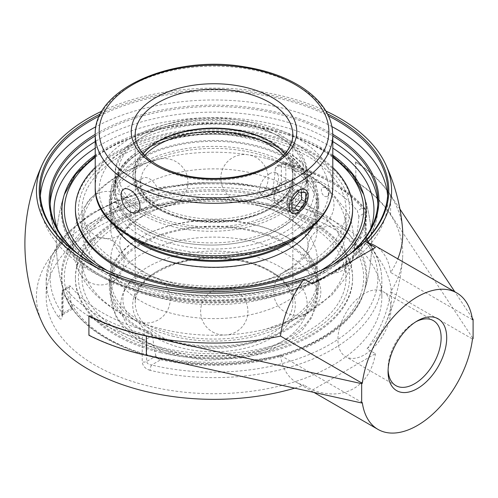<?xml version="1.0" encoding="UTF-8"?>
<svg xmlns="http://www.w3.org/2000/svg" width="498" height="498" viewBox="0 0 498 498"><rect width="100%" height="100%" fill="white"/><g stroke="black" fill="none" stroke-linecap="round" stroke-linejoin="round"><path stroke-width="0.37" stroke-dasharray="2.49 1.87" d="M337.246 262.209A173.783 100.335 180 0 1 336.897 262.415A173.783 100.335 180 0 1 91.128 262.415L91.128 262.415A173.783 100.335 180 0 1 90.779 262.209M99.457 116.015A173.783 100.335 180 0 1 328.568 116.015M90.431 262.01L91.128 262.415L90.431 262.01M327.56 113.955A174.773 100.901 0 0 0 100.465 113.955M332.023 126.66A173.783 100.335 0 0 0 96.002 126.66M40.394 195.888A173.783 100.335 0 0 0 40.226 200.314A173.783 100.335 0 0 0 91.128 271.261A173.783 100.335 0 0 0 280.517 293.011A173.783 100.335 0 0 0 387.799 200.314A173.783 100.335 0 0 0 387.631 195.888M375.461 247.518L312.489 283.872M325.947 111.066A177.587 102.532 0 0 0 102.078 111.066M95.23 135.929A163.886 94.62 180 0 1 98.125 134.211A163.886 94.62 180 0 1 332.795 135.929M349.889 254.024A163.886 94.62 180 0 1 329.9 268.024L329.9 268.024A163.886 94.62 180 0 1 98.125 268.024A163.886 94.62 180 0 1 78.136 254.024M76.431 252.766A164.869 95.186 0 0 0 97.427 267.619A164.869 95.186 0 0 0 330.597 267.619L329.9 268.024L330.597 267.619A164.869 95.186 0 0 0 351.594 252.766M332.795 134.298A164.869 95.186 0 0 0 95.23 134.298M62.325 315.757A3.94 2.272 180 0 1 61.945 314.786A3.94 2.272 180 0 1 63.097 313.18L63.097 290.658L69.154 287.165L69.533 285.615L70.704 286.269L65.885 289.052A163.886 94.62 0 0 0 98.125 315.471A163.886 94.62 0 0 0 143.891 334.09L148.709 331.301C151 332.048 152.338 333.417 152.73 335.415L146.673 338.914L146.673 361.43L155.942 356.076C156.683 357.869 158.277 359.095 160.736 359.749L151.616 365.009C148.659 364.685 147.01 363.496 146.673 361.43A3.94 2.272 180 0 1 142.204 361.878L142.204 339.362A3.94 2.272 0 0 0 146.673 338.914A3.94 2.272 -120 0 0 143.891 334.09A3.94 1.376 105.3 0 0 142.204 339.362A167.826 96.892 180 0 1 95.342 320.295A167.826 96.892 180 0 1 62.325 293.241A3.94 2.907 -39.3 0 1 65.885 289.052A3.94 2.272 -120 0 0 63.918 288.859A3.94 2.272 -120 0 0 63.097 290.658A3.94 2.272 0 0 0 61.945 292.27A3.94 2.272 0 0 0 62.325 293.241L62.325 315.757C62.013 319.455 60.843 320.071 58.826 317.624A167.826 96.892 180 0 1 46.183 280.735A167.826 96.892 180 0 1 95.342 212.223A167.826 96.892 180 0 1 277.909 191.139A3.94 1.226 103.4 0 0 277.318 189.408L277.318 189.408A3.94 1.226 103.4 0 0 276.409 190.024L279.938 189.321L280.959 188.406L281.351 187.173A3.94 2.272 180 0 1 285.821 186.725L285.821 164.209A3.94 2.272 0 0 0 281.351 164.657A3.94 2.272 60 0 1 282.167 162.852A3.94 2.272 60 0 1 284.134 163.045A3.94 1.376 -74.7 0 1 285.173 162.46A3.94 1.376 -74.7 0 1 285.821 164.209A167.826 96.892 180 0 1 365.7 210.324A3.94 2.907 140.7 0 0 365.183 208.799A3.94 2.907 140.7 0 0 362.139 208.083A3.94 2.272 60 0 1 364.928 212.907A3.94 2.272 0 0 0 366.08 211.301A3.94 2.272 0 0 0 365.7 210.324L365.7 232.846C366.011 237.179 367.182 240.845 369.199 243.846A167.826 96.892 180 0 1 381.841 280.735A167.826 96.892 180 0 1 150.116 370.331A3.94 1.226 -76.6 0 1 151.616 365.009A163.886 94.62 0 0 0 329.9 344.423A163.886 94.62 0 0 0 365.557 241.493A3.94 2.976 -35.5 0 1 368.763 242.426L368.763 242.426A3.94 2.976 -35.5 0 1 369.199 243.846M150.116 370.331C145.404 368.9 142.77 366.08 142.204 361.878M365.7 232.846A3.94 2.272 180 0 1 366.08 233.817A3.94 2.272 180 0 1 364.928 235.423L365.557 241.493L356.437 246.759L355.659 240.777L364.928 235.423L364.928 212.907L358.871 216.406L357.321 210.866L362.139 208.083A163.886 94.62 0 0 0 284.134 163.045L279.316 165.828L276.552 166.095L275.294 168.15L281.351 164.657L281.351 187.173L272.082 192.527L270.37 194.843L267.289 195.291A152.064 87.797 0 0 0 115.679 210.548A152.064 87.797 0 0 0 64.784 294.405A152.064 87.797 0 0 0 71.588 308.281L72.44 309.115L72.366 307.826L63.097 313.18C63.003 314.991 62.798 315.116 62.468 313.541A3.94 2.976 144.5 0 0 58.826 317.624M72.44 309.115L62.873 314.643L62.468 313.541L71.588 308.281M277.909 191.139C282.621 192.035 285.254 190.56 285.821 186.725M279.316 165.828A157.48 90.922 180 0 1 325.368 184.272A157.48 90.922 180 0 1 357.321 210.866M358.871 216.406A146.095 84.349 -60 0 1 355.659 240.777M160.736 359.749A152.064 87.797 0 0 0 363.241 294.405A152.064 87.797 0 0 0 356.437 246.759M155.942 356.076A146.095 84.349 -60 0 1 152.73 335.415M95.342 228.308A167.826 96.892 0 0 0 46.183 296.82A167.826 96.892 0 0 0 144.731 385.072A167.826 96.892 0 0 0 381.841 296.82A167.826 96.892 0 0 0 278.239 207.299A167.826 96.892 0 0 0 95.342 228.308M332.795 155.146A152.064 87.797 0 0 0 321.54 147.881A152.064 87.797 0 0 0 95.23 155.146M94.688 264.388A152.064 87.797 0 0 0 321.54 272.045A152.064 87.797 0 0 0 333.336 264.388M388.098 369.983A37.524 21.669 -60 0 1 388.06 368.433A37.524 21.669 -60 0 1 414.597 322.474A37.524 21.669 -60 0 1 415.955 321.727M388.06 371.651L388.06 368.433M390.986 308.841A37.524 21.669 120 0 0 383.211 291.66A37.524 21.669 120 0 0 354.296 301.713A37.524 21.669 120 0 0 337.912 339.48A37.524 21.669 120 0 0 345.687 356.661A37.524 21.669 120 0 0 374.608 346.608A37.524 21.669 120 0 0 390.986 308.841M148.709 331.301A157.48 90.922 180 0 1 70.704 286.269M69.154 287.165A146.095 84.349 120 0 0 72.366 307.826M272.082 192.527A146.095 84.349 120 0 0 275.294 168.15M399.919 209.054L390.606 195.029A189.109 109.18 0 0 0 355.833 161.862L355.833 181.166A189.109 109.18 180 0 1 390.606 214.327L473.1 338.64M472.197 317.979L454.811 291.778M88.912 335.272L89.173 335.117A188.742 108.969 -60 0 1 88.912 325.617A188.742 108.969 -60 0 1 89.173 315.819M355.833 161.862L355.572 162.012A188.742 108.969 -60 0 1 355.833 171.511A188.742 108.969 -60 0 1 355.572 181.316L355.833 181.166M355.572 181.316A188.742 108.969 180 0 1 402.571 258.219A188.742 108.969 180 0 1 390.662 291.772L472.471 339.001M472.471 319.704L390.662 272.468A188.742 108.969 0 0 0 397.809 258.867M402.571 229.267A188.742 108.969 0 0 0 355.572 162.012M362.295 402.608L280.486 355.379A188.742 108.969 180 0 1 89.173 335.117M280.486 355.379A78.796 45.492 120 0 0 296.173 382.165A78.796 45.492 120 0 0 304.085 385.184A177.587 102.532 180 0 1 294.685 388.16M42.479 323.358A177.587 102.532 180 0 1 125.216 208.027A177.587 102.532 180 0 1 339.586 224.318A177.587 102.532 180 0 1 385.545 323.358A177.587 102.532 180 0 1 367.063 348.824L375.461 353.673L312.489 390.034L304.085 385.184M390.662 272.468A78.796 45.492 120 0 0 374.975 245.682M312.489 390.034C343.794 401.718 369.927 386.629 375.461 353.673M367.063 348.824A78.796 45.492 120 0 0 390.662 291.772M289.805 241.337A103.198 59.579 0 0 0 317.214 200.906A103.198 59.579 0 0 0 253.507 145.858A103.198 59.579 0 0 0 141.04 158.775A103.198 59.579 0 0 0 110.811 200.906A103.198 59.579 0 0 0 138.22 241.337M298.252 236.805A104.698 60.451 0 0 0 318.714 200.906A104.698 60.451 0 0 0 254.08 145.055A104.698 60.451 0 0 0 139.975 158.159A104.698 60.451 0 0 0 109.311 200.906A104.698 60.451 0 0 0 129.779 236.805M141.04 165.865A103.198 59.579 0 0 0 110.811 207.996A103.198 59.579 0 0 0 174.518 263.044A103.198 59.579 0 0 0 286.985 250.127A103.198 59.579 0 0 0 317.214 207.996A103.198 59.579 0 0 0 253.507 152.948A103.198 59.579 0 0 0 141.04 165.865M118.126 154.604A135.599 78.292 0 0 0 118.126 265.322A135.599 78.292 0 0 0 309.899 265.322A135.599 78.292 0 0 0 309.899 154.604A135.599 78.292 0 0 0 118.126 154.604M352.615 209.963A138.6 80.022 0 0 0 267.053 136.035A138.6 80.022 0 0 0 116.009 153.384A138.6 80.022 0 0 0 75.41 209.963M332.795 167.509A138.6 80.022 0 0 0 116.009 152.158A138.6 80.022 0 0 0 95.23 167.509M313.503 225.687A104.698 60.451 0 0 0 318.714 206.851A104.698 60.451 0 0 0 254.08 151.006A104.698 60.451 0 0 0 139.975 164.11A104.698 60.451 0 0 0 109.311 206.851A104.698 60.451 0 0 0 114.521 225.687M253.594 231.551A103.198 59.579 180 0 1 317.214 286.58A103.198 59.579 180 0 1 174.431 341.603A103.198 59.579 180 0 1 110.811 286.58A103.198 59.579 180 0 1 253.594 231.551M173.858 342.406A104.698 60.451 180 0 1 109.311 286.58A104.698 60.451 180 0 1 254.167 230.755A104.698 60.451 180 0 1 318.714 286.58A104.698 60.451 180 0 1 173.858 342.406M253.594 224.461A103.198 59.579 180 0 1 317.214 279.49A103.198 59.579 180 0 1 174.431 334.513A103.198 59.579 180 0 1 110.811 279.49A103.198 59.579 180 0 1 253.594 224.461M266.019 205.213A135.599 78.292 180 0 1 339.244 307.546A135.599 78.292 180 0 1 162.006 349.82A135.599 78.292 180 0 1 88.781 247.494A135.599 78.292 180 0 1 266.019 205.213M267.171 203.62A138.6 80.022 180 0 1 352.615 277.517A138.6 80.022 180 0 1 160.854 351.42A138.6 80.022 180 0 1 75.41 277.517A138.6 80.022 180 0 1 267.171 203.62M160.854 352.646A138.6 80.022 180 0 1 75.41 278.743A138.6 80.022 180 0 1 267.171 204.846A138.6 80.022 180 0 1 352.615 278.743A138.6 80.022 180 0 1 160.854 352.646M173.858 336.455A104.698 60.451 180 0 1 109.311 280.629A104.698 60.451 180 0 1 254.167 224.803A104.698 60.451 180 0 1 318.714 280.629A104.698 60.451 180 0 1 173.858 336.455M283.424 203.414A13.359 7.713 -60 0 1 276.745 204.074A13.359 7.713 -60 0 1 273.975 197.961A13.359 7.713 -60 0 1 283.424 181.596L283.424 181.596A13.359 7.713 -60 0 1 290.104 180.936A13.359 7.713 -60 0 1 292.152 191.643A13.359 7.713 -60 0 1 283.424 203.414M282.03 200.999A11.392 6.574 120 0 0 290.085 187.049A11.392 6.574 120 0 0 282.03 182.399A11.392 6.574 120 0 0 273.975 196.349A11.392 6.574 120 0 0 282.03 200.999M298.744 192.066L294.567 189.651L287.601 198.316L287.601 207.604L291.784 207.977M291.784 200.731L287.601 198.316M291.784 210.013L287.601 207.604M301.533 192.315L301.533 190.273L294.567 189.651M305.71 192.689L301.533 190.273M143.25 215.036A96.07 55.465 0 0 0 247.948 227.063A96.07 55.465 0 0 0 307.254 175.819A96.07 55.465 0 0 0 279.117 136.601A96.07 55.465 0 0 0 279.11 136.601A96.07 55.465 0 0 0 143.25 136.601A96.07 55.465 0 0 0 115.113 175.819A96.07 55.465 0 0 0 143.25 215.036M145.46 211.208A92.939 53.66 180 0 1 145.46 135.325A92.939 53.66 180 0 1 276.9 135.325A92.939 53.66 180 0 1 276.9 211.208A92.939 53.66 180 0 1 145.46 211.208M143.25 150.39A96.07 55.465 180 0 1 279.11 150.39A96.07 55.465 180 0 1 307.254 189.607A96.07 55.465 180 0 1 247.948 240.851A96.07 55.465 180 0 1 143.25 228.825A96.07 55.465 180 0 1 115.113 189.607A96.07 55.465 180 0 1 143.25 150.39A100.073 57.774 180 0 1 284.775 150.39A100.073 57.774 180 0 1 284.775 232.093A100.073 57.774 180 0 1 143.25 232.093A100.073 57.774 180 0 1 143.25 150.39M286.985 235.928A103.198 59.579 0 0 0 317.214 193.797A103.198 59.579 0 0 0 286.985 151.666A103.198 59.579 0 0 0 141.04 151.666A103.198 59.579 0 0 0 110.811 193.797A103.198 59.579 0 0 0 174.518 248.838A103.198 59.579 0 0 0 286.985 235.928M141.04 186.32A103.198 59.579 0 0 0 110.811 228.451A103.198 59.579 0 0 0 173.043 283.138A103.198 59.579 0 0 0 254.982 283.138A103.198 59.579 0 0 0 317.214 228.451A103.198 59.579 0 0 0 286.985 186.32A103.198 59.579 0 0 0 141.04 186.32M141.04 216.898A103.198 59.579 180 0 1 173.043 204.348A103.198 59.579 180 0 1 254.982 204.348A103.198 59.579 180 0 1 286.985 216.898A103.198 59.579 180 0 1 317.214 259.028A103.198 59.579 180 0 1 214.009 318.614A103.198 59.579 180 0 1 110.811 259.028A103.198 59.579 180 0 1 141.04 216.898M321.982 213.262A152.687 88.152 180 0 1 364.187 291.523L364.187 291.523A152.687 88.152 180 0 1 321.982 337.93A152.687 88.152 180 0 1 106.043 337.93A152.687 88.152 180 0 1 63.837 291.523L63.837 291.523A152.687 88.152 180 0 1 143.026 197.55A152.687 88.152 180 0 1 321.982 213.262M324.553 196.212A4.992 3.144 -115 0 0 326.85 196.548A4.992 3.144 -115 0 0 328.419 193.996A4.992 3.144 -115 0 0 325.225 187.709A4.992 3.144 -115 0 0 322.629 187.509A4.992 3.144 -115 0 0 321.496 191.699A4.992 3.144 -115 0 0 324.553 196.212M321.982 149.549A152.687 88.152 0 0 0 168.617 127.718A152.687 88.152 0 0 0 63.837 195.957L63.837 195.957A152.687 88.152 0 0 0 143.026 289.929A152.687 88.152 0 0 0 321.982 274.217A152.687 88.152 0 0 0 364.187 195.957L364.187 195.957A152.687 88.152 0 0 0 321.982 149.549M307.391 331.425A132.051 76.238 0 0 0 346.066 277.517A132.051 76.238 0 0 0 264.544 207.081A132.051 76.238 0 0 0 120.634 223.608A132.051 76.238 0 0 0 81.958 277.517A132.051 76.238 0 0 0 163.481 347.953A132.051 76.238 0 0 0 307.391 331.425M120.634 156.055A132.051 76.238 0 0 0 81.958 209.963A132.051 76.238 0 0 0 163.481 280.399A132.051 76.238 0 0 0 307.391 263.872A132.051 76.238 0 0 0 346.066 209.963A132.051 76.238 0 0 0 264.544 139.527A132.051 76.238 0 0 0 120.634 156.055M307.391 205.12A132.051 76.238 0 0 0 120.634 205.12A132.051 76.238 0 0 0 81.958 259.028A132.051 76.238 0 0 0 161.589 329.004A132.051 76.238 0 0 0 266.436 329.004A132.051 76.238 0 0 0 346.066 259.028A132.051 76.238 0 0 0 307.391 205.12M307.391 174.543A132.051 76.238 180 0 1 346.066 228.451A132.051 76.238 180 0 1 214.009 304.689A132.051 76.238 180 0 1 81.958 228.451A132.051 76.238 180 0 1 120.634 174.543A132.051 76.238 180 0 1 161.589 158.476A132.051 76.238 180 0 1 266.436 158.476A132.051 76.238 180 0 1 307.391 174.543M143.169 153.72A78.796 45.492 0 0 0 135.213 173.634A78.796 45.492 0 0 0 158.296 205.805A78.796 45.492 0 0 0 244.169 215.665A78.796 45.492 0 0 0 292.812 173.634A78.796 45.492 0 0 0 284.856 153.72M270.277 141.781A80.346 46.389 180 0 1 270.825 142.098L269.729 141.463L270.825 142.098A80.346 46.389 180 0 1 270.825 207.703A80.346 46.389 180 0 1 157.2 207.703A80.346 46.389 180 0 1 157.2 142.098A80.346 46.389 180 0 1 157.748 141.781M269.729 173.69C263.722 177.493 260.305 182.791 259.477 189.589C259.545 192.57 260.603 194.687 262.651 195.938C272.219 202.412 283.667 176.273 276.01 172.794C274.392 171.935 272.3 172.227 269.729 173.69M279.11 134.043A96.07 55.465 180 0 1 307.254 173.267A96.07 55.465 180 0 1 247.948 224.511A96.07 55.465 180 0 1 143.25 212.484A96.07 55.465 180 0 1 115.113 173.267A96.07 55.465 180 0 1 174.418 122.022A96.07 55.465 180 0 1 279.11 134.043M143.25 226.665A96.07 55.465 0 0 0 247.948 238.685A96.07 55.465 0 0 0 307.254 187.441A96.07 55.465 0 0 0 279.117 148.223A96.07 55.465 0 0 0 279.11 148.223A96.07 55.465 0 0 0 143.25 148.223A96.07 55.465 0 0 0 115.113 187.441A96.07 55.465 0 0 0 143.25 226.665M279.117 148.223L280.212 148.858A97.62 56.361 180 0 1 280.212 228.563A97.62 56.361 180 0 1 142.154 228.563A97.62 56.361 180 0 1 142.154 148.858A97.62 56.361 180 0 1 280.212 148.858L279.11 148.223M158.924 195.141A13.359 7.713 -120 0 0 153.091 181.695A13.359 7.713 -120 0 0 142.795 178.116A13.359 7.713 -120 0 0 140.031 184.235A13.359 7.713 -120 0 0 145.864 197.681A13.359 7.713 -120 0 0 156.16 201.26A13.359 7.713 -120 0 0 158.924 195.141M288.025 206.072C288.765 199.225 292.089 193.871 298.009 190.018C300.58 188.561 302.722 188.288 304.421 189.203C312.545 192.944 300.17 218.547 291.062 212.341C289.101 211.14 288.087 209.048 288.025 206.072M332.795 141.557A163.886 94.62 0 0 0 329.9 139.838A163.886 94.62 0 0 0 98.125 139.838A163.886 94.62 0 0 0 95.23 141.557M50.198 203.931A163.886 94.62 0 0 0 50.124 206.745A163.886 94.62 0 0 0 151.299 294.162A163.886 94.62 0 0 0 329.9 273.651A163.886 94.62 0 0 0 377.901 206.745A163.886 94.62 0 0 0 377.826 203.931M381.841 296.82L381.841 280.735C381.767 267.345 377.409 254.578 368.763 242.426C367.25 240.055 366.354 237.185 366.08 233.817L366.08 211.301A3.94 3.94 0 0 0 365.183 208.799C347.504 187.852 320.837 172.408 285.173 162.46A3.94 3.94 0 0 0 282.167 162.852L276.552 166.095M62.879 314.636L61.858 315.72L61.945 292.27A3.94 3.94 0 0 1 63.918 288.859L69.533 285.615M267.289 195.291L276.409 190.024A163.886 94.62 0 0 0 98.125 210.61A163.886 94.62 0 0 0 62.468 313.541M370.313 229.578A159.945 92.342 180 0 1 327.111 275.263A159.945 92.342 180 0 1 168.934 298.563A159.945 92.342 180 0 1 57.712 229.578M95.23 148.124A159.945 92.342 180 0 1 327.111 144.669A159.945 92.342 180 0 1 332.795 148.124M390.606 195.029L390.606 214.327M271.497 141.712A81.299 46.937 0 0 0 156.528 141.712A81.299 46.937 0 0 0 156.528 208.089A81.299 46.937 0 0 0 271.497 208.089A81.299 46.937 0 0 0 271.497 141.712M286.985 338.821A103.198 59.579 180 0 1 174.518 351.737A103.198 59.579 180 0 1 110.811 296.69A103.198 59.579 180 0 1 141.04 254.559A103.198 59.579 180 0 1 286.985 254.559A103.198 59.579 180 0 1 317.214 296.69A103.198 59.579 180 0 1 286.985 338.821M283.356 155.339A78.796 45.492 180 0 1 292.812 176.946A78.796 45.492 180 0 1 269.729 209.11A78.796 45.492 180 0 1 183.855 218.971A78.796 45.492 180 0 1 135.213 176.946A78.796 45.492 180 0 1 144.669 155.339M158.296 270.651A78.796 45.492 0 0 0 135.213 302.821A78.796 45.492 0 0 0 183.855 344.846A78.796 45.492 0 0 0 269.729 334.986A78.796 45.492 0 0 0 292.812 302.821A78.796 45.492 0 0 0 269.729 270.651A78.796 45.492 0 0 0 158.296 270.651M271.497 271.671A81.299 46.937 180 0 1 271.497 338.049A81.299 46.937 180 0 1 156.528 338.049A81.299 46.937 180 0 1 156.528 271.671A81.299 46.937 180 0 1 271.497 271.671M279.907 266.816A93.194 53.803 0 0 0 148.118 266.816A93.194 53.803 0 0 0 148.118 342.904A93.194 53.803 0 0 0 279.907 342.904A93.194 53.803 0 0 0 279.907 266.816M319.834 216.418A149.655 86.403 0 0 0 108.191 216.418A149.655 86.403 0 0 0 108.191 338.615A149.655 86.403 0 0 0 319.834 338.615A149.655 86.403 0 0 0 319.834 216.418M95.23 157.405A149.655 86.403 180 0 1 319.834 148.865A149.655 86.403 180 0 1 332.795 157.405M320.519 270.663A149.655 86.403 180 0 1 319.834 271.061A149.655 86.403 180 0 1 107.506 270.663M292.812 173.634L292.812 134.728A78.796 45.492 180 0 1 244.169 176.759A78.796 45.492 180 0 1 158.296 166.898A78.796 45.492 180 0 1 135.213 134.728L135.213 173.634M295.221 143.455A114.845 66.302 0 0 0 103.08 173.18A114.845 66.302 0 0 0 243.734 254.391A114.845 66.302 0 0 0 295.221 143.455M95.23 187.124A118.785 68.581 180 0 1 168.554 123.765A118.785 68.581 180 0 1 298.009 138.631A118.785 68.581 180 0 1 332.795 187.124M332.795 134.728A118.785 68.581 0 0 0 298.009 86.235A118.785 68.581 0 0 0 168.554 71.37A118.785 68.581 0 0 0 95.23 134.728M336.897 262.415L337.594 262.01M40.226 191.469L40.226 200.314M387.799 191.469L387.799 200.314M98.125 268.024L97.427 267.619M50.124 201.117L50.124 206.745C48.729 256.283 117.671 299.167 198.858 302.622C232.093 304.297 263.392 300.512 292.749 291.268C343.931 275.245 378.312 242.128 377.901 206.745L377.901 201.117M270.37 194.843L279.938 189.321L277.318 189.408L237.963 183.177L197.196 182.666L157.418 187.908L120.977 198.609L90.014 214.159L66.315 233.749L51.338 256.37L46.183 280.735L46.183 296.82M414.597 322.474L417.38 320.861M433.36 320.612L383.211 291.66M395.835 385.614L345.687 356.661M363.241 294.405A157.592 157.592 0 0 0 363.241 193.075M64.784 193.075A157.592 157.592 0 0 0 64.784 294.405M296.173 382.165L313.933 392.418M385.545 323.358A189.109 189.109 0 0 0 402.571 258.219M134.728 319.841A23.636 23.636 0 0 0 170.185 299.373A23.636 23.636 0 0 0 134.728 278.899A23.636 23.636 0 0 0 134.728 319.841M95.585 235.51A23.636 23.636 0 0 0 131.049 215.043A23.636 23.636 0 0 0 95.585 194.569A23.636 23.636 0 0 0 95.585 235.51M232.634 198.615A23.636 23.636 0 0 0 268.098 178.147A23.636 23.636 0 0 0 232.634 157.673A23.636 23.636 0 0 0 232.634 198.615M319.374 270.134A23.636 23.636 0 0 0 354.831 249.66A23.636 23.636 0 0 0 319.374 229.186A23.636 23.636 0 0 0 319.374 270.134M285.366 312.234A23.636 23.636 0 0 0 320.824 291.76A23.636 23.636 0 0 0 285.366 271.292A23.636 23.636 0 0 0 285.366 312.234M298.545 225.264A23.636 23.636 0 0 0 334.002 204.79A23.636 23.636 0 0 0 298.545 184.316A23.636 23.636 0 0 0 298.545 225.264M152.481 202.667A23.636 23.636 0 0 0 187.939 182.193A23.636 23.636 0 0 0 152.481 161.719A23.636 23.636 0 0 0 152.481 202.667M88.576 281.787A23.636 23.636 0 0 0 124.033 261.319A23.636 23.636 0 0 0 88.576 240.845A23.636 23.636 0 0 0 88.576 281.787M212.447 331.867A23.636 23.636 0 0 0 247.904 311.393A23.636 23.636 0 0 0 212.447 290.919A23.636 23.636 0 0 0 212.447 331.867M317.214 207.996L317.214 200.906M110.811 207.996L110.811 200.906M318.714 206.851L318.714 200.906M109.311 206.851L109.311 200.906M110.811 279.49L110.811 286.58M317.214 279.49L317.214 286.58M75.41 277.517L75.41 278.743M352.615 277.517L352.615 278.743M109.311 280.629L109.311 286.58M318.714 280.629L318.714 286.58M273.975 196.349L273.975 197.961M282.03 182.399L283.424 181.596M276.745 204.074L292.065 212.92M290.104 180.936L305.423 189.782M145.46 135.325L143.25 136.601M276.9 135.325L279.117 136.601M115.113 175.819L115.113 189.607M307.254 175.819L307.254 189.607M284.775 150.39L286.985 151.666M317.214 228.451L317.214 193.797M110.811 228.451L110.811 193.797M173.043 283.138C134.759 274.448 117.335 250.905 120.024 243.74C117.335 236.581 134.759 213.038 173.043 204.348M254.982 283.138C293.266 274.448 310.69 250.905 308.001 243.74C307.534 239.214 306.587 236.015 305.168 234.147C303.058 230.281 299.261 226.16 293.77 221.791L285.366 216.194C276.9 211.289 266.772 207.336 254.982 204.348M110.811 259.028L110.811 296.69L116.314 317.606L125.596 330.025L141.22 342.282L168.984 354.265L206.564 360.34L245.203 357.595L267.208 351.582L286.35 342.556L302.56 329.894L311.729 317.562L317.214 296.69L317.214 259.028M292.812 176.946C293.689 196.181 267.258 215.951 231.869 220.209C184.098 227.711 132.997 203.377 135.213 176.946L135.213 302.821C135.892 286.686 148.74 273.968 173.771 264.675C203.838 254.092 245.975 257.261 270.246 271.796C285.136 280.772 292.656 291.112 292.812 302.821L292.812 176.946M363.702 194.494L364.187 195.957A157.592 157.592 0 0 1 364.187 291.523C354.084 319.498 328.089 340.302 286.201 353.935C259.676 362.102 231.458 365.526 201.547 364.2C134.865 361.567 75.441 330.896 63.837 291.523A157.592 157.592 0 0 1 63.837 195.957L64.323 194.494M332.795 156.073L321.403 148.709L296.54 137.093L268.111 128.752L237.328 124.027L205.537 123.124L174.113 126.075L144.414 132.761L117.746 142.895L95.23 156.073M326.85 196.548A5.005 5.005 0 0 0 329.639 189.738A5.005 5.005 0 0 0 322.629 187.509M346.066 277.517L346.066 259.028M81.958 277.517L81.958 259.028M346.066 228.451L346.066 209.963M81.958 228.451L81.958 209.963M161.589 329.004C134.753 322.343 112.959 311.069 96.207 295.183C87.324 286.574 80.825 276.807 76.717 265.882C71.451 251.16 71.438 236.438 76.68 221.71C90.505 190.087 118.81 169.009 161.589 158.476M266.436 329.004L302.909 315.551L331.817 295.183L346.029 277.118L351.308 265.882L355.279 243.777L351.345 221.71L346.116 210.517L330.479 191.014L309.009 175.246C296.335 167.982 282.142 162.392 266.436 158.476M158.296 141.463L157.2 142.098M143.25 148.223L142.154 148.858M307.254 187.441L307.254 173.267M115.113 187.441L115.113 173.267M136.962 212.341L156.16 201.26M123.604 189.203L142.795 178.116M262.651 195.938L291.062 212.341M276.01 172.794L304.421 189.203"/><path stroke-width="0.75" d="M328.568 116.015A173.783 100.335 180 0 1 336.897 120.522A173.783 100.335 180 0 1 387.799 191.469A173.783 100.335 180 0 1 337.246 262.209M90.779 262.209A173.783 100.335 180 0 1 40.226 191.469A173.783 100.335 180 0 1 99.457 116.015M100.465 113.955A174.773 100.901 0 0 0 90.431 262.01A174.773 100.901 0 0 0 337.594 262.01A174.773 100.901 0 0 0 327.56 113.955M387.631 195.888A173.783 100.335 0 0 0 336.897 129.368A173.783 100.335 0 0 0 332.023 126.66M96.002 126.66A173.783 100.335 0 0 0 40.394 195.888M102.078 111.066A177.587 102.532 0 0 0 42.479 164.122A177.587 102.532 0 0 0 106.491 272.263A177.587 102.532 0 0 0 304.085 279.023L312.489 283.872L375.461 247.518L367.063 242.669A177.587 102.532 0 0 0 385.545 164.122A177.587 102.532 0 0 0 339.586 118.163A177.587 102.532 0 0 0 325.947 111.066M332.795 135.929A163.886 94.62 180 0 1 377.901 201.117A163.886 94.62 180 0 1 349.889 254.024M78.136 254.024A163.886 94.62 180 0 1 50.124 201.117A163.886 94.62 180 0 1 95.23 135.929M351.594 252.766A164.869 95.186 0 0 0 332.795 134.298M95.23 134.298A164.869 95.186 0 0 0 76.431 252.766M95.23 155.146A152.064 87.797 0 0 0 64.784 193.075A152.064 87.797 0 0 0 94.688 264.388M333.336 264.388A152.064 87.797 0 0 0 363.241 193.075A152.064 87.797 0 0 0 332.795 155.146M415.955 321.727A37.524 21.669 -60 0 1 433.36 320.612A37.524 21.669 -60 0 1 441.135 337.793A37.524 21.669 -60 0 1 424.75 375.56A37.524 21.669 -60 0 1 395.835 385.614A37.524 21.669 -60 0 1 388.098 369.983M388.06 371.651A41.465 23.941 120 0 0 417.38 388.577A41.465 23.941 120 0 0 446.706 337.793A41.465 23.941 120 0 0 417.38 320.861A41.465 23.941 120 0 0 388.06 371.651M361.666 383.672L361.666 402.975L146.356 355.348A189.109 109.18 180 0 1 88.912 335.272L88.912 315.969A189.109 109.18 0 0 0 146.356 336.044L361.666 383.672L362.295 383.311A78.796 45.492 -60 0 1 399.994 310.073A78.796 45.492 -60 0 1 456.778 292.917A78.796 45.492 -60 0 1 472.471 319.704L473.1 319.336L472.197 317.979M473.1 319.336L473.1 338.64L472.471 339.001A78.796 45.492 -60 0 1 434.773 412.238A78.796 45.492 -60 0 1 377.982 429.394A78.796 45.492 -60 0 1 362.295 402.608L361.666 402.975M454.811 291.778L399.919 209.054M304.085 279.023A78.796 45.492 120 0 0 280.486 336.075A188.742 108.969 0 0 1 89.173 315.819L88.912 315.969M280.486 336.075L362.295 383.311M397.809 258.867A188.742 108.969 0 0 0 402.571 229.267A189.109 189.109 0 0 0 385.545 164.122M294.685 388.16A177.587 102.532 180 0 1 42.479 323.358A189.109 189.109 0 0 1 42.479 164.122M456.778 292.917L374.975 245.682A78.796 45.492 120 0 0 367.063 242.669M138.22 241.337A103.198 59.579 0 0 0 286.985 243.036A103.198 59.579 0 0 0 289.805 241.337M129.779 236.805A104.698 60.451 0 0 0 288.049 243.647A104.698 60.451 0 0 0 298.252 236.805M95.23 167.509A138.6 80.022 0 0 0 75.41 208.737L75.41 209.963A138.6 80.022 0 0 0 160.972 283.891A138.6 80.022 0 0 0 312.016 266.548A138.6 80.022 0 0 0 352.615 209.963L352.615 208.737A138.6 80.022 0 0 0 332.795 167.509M75.41 208.737A138.6 80.022 0 0 0 160.972 282.665A138.6 80.022 0 0 0 312.016 265.322A138.6 80.022 0 0 0 352.615 208.737M114.521 225.687A104.698 60.451 0 0 0 288.049 249.598A104.698 60.451 0 0 0 313.503 225.687M298.744 190.441A13.359 7.713 -60 0 1 305.423 189.782A13.359 7.713 -60 0 1 307.471 200.489A13.359 7.713 -60 0 1 298.744 212.26A13.359 7.713 -60 0 1 292.065 212.92A13.359 7.713 -60 0 1 290.017 202.213A13.359 7.713 -60 0 1 298.744 190.441M291.784 200.731L298.744 192.066L305.71 192.689L305.71 201.97L298.744 210.635L291.784 210.013L291.784 200.731M291.784 207.977L294.567 208.226L301.533 199.561L301.533 192.315M298.744 210.635L294.567 208.226M305.71 201.97L301.533 199.561M284.856 153.72A78.796 45.492 0 0 0 269.729 141.463L269.729 141.463A78.796 45.492 0 0 0 158.296 141.463A78.796 45.492 0 0 0 143.169 153.72M157.748 141.781A80.346 46.389 180 0 1 270.277 141.781M121.107 195.16C121.132 192.203 121.966 190.217 123.604 189.203C125.303 188.288 127.444 188.561 130.015 190.018C138.22 194.12 143.667 209.179 136.962 212.341C134.939 213.437 132.63 213.269 130.015 211.831C124.456 207.772 121.487 202.213 121.107 195.16M95.23 141.557A163.886 94.62 0 0 0 50.198 203.931M377.826 203.931A163.886 94.62 0 0 0 332.795 141.557M57.712 229.578A159.945 92.342 180 0 1 95.23 148.124M332.795 148.124A159.945 92.342 180 0 1 370.313 229.578M146.356 336.044L146.356 355.348M144.669 155.339A78.796 45.492 180 0 1 158.296 144.775A78.796 45.492 180 0 1 269.729 144.775A78.796 45.492 180 0 1 283.356 155.339M332.795 157.405A149.655 86.403 180 0 1 320.519 270.663M107.506 270.663A149.655 86.403 180 0 1 95.23 157.405M135.213 134.728A78.796 45.492 180 0 1 214.009 89.235A78.796 45.492 180 0 1 292.812 134.728C292.805 144.576 286.96 153.708 275.269 162.111C264.5 169.469 250.892 174.443 234.452 177.033C204.939 180.88 179.28 176.896 157.48 165.093C142.696 156.111 135.275 145.989 135.213 134.728M155.507 165.286A82.736 47.771 0 0 0 293.932 143.878A82.736 47.771 0 0 0 192.602 85.37A82.736 47.771 0 0 0 155.507 165.286M132.804 178.396A114.845 66.302 180 0 1 132.804 84.629A114.845 66.302 180 0 1 295.221 84.629A114.845 66.302 180 0 1 295.221 178.396A114.845 66.302 180 0 1 132.804 178.396M332.795 187.124A118.785 68.581 180 0 1 259.47 250.488A118.785 68.581 180 0 1 130.015 235.622A118.785 68.581 180 0 1 95.23 187.124C93.244 232.921 172.713 267.308 243.796 255.15C266.193 251.683 285.329 244.96 301.203 234.994C321.702 221.753 332.234 205.799 332.795 187.124L332.795 134.728C332.234 116.053 321.702 100.098 301.203 86.864C285.329 76.891 266.193 70.174 243.796 66.707C172.713 54.55 93.244 88.937 95.23 134.728A118.785 68.581 0 0 0 130.015 183.22A118.785 68.581 0 0 0 259.47 198.092A118.785 68.581 0 0 0 332.795 134.728M313.933 392.418L377.982 429.394M95.23 156.073L75.895 174.101L64.323 194.494M363.702 194.494L352.13 174.101L332.795 156.073M95.23 134.728L95.23 187.124"/></g></svg>
